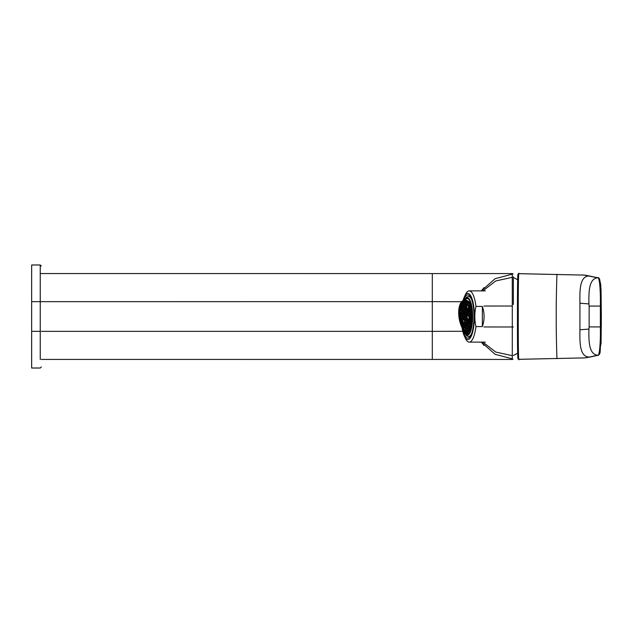 <?xml version="1.0" encoding="UTF-8"?>
<svg xmlns="http://www.w3.org/2000/svg" width="633" height="633" viewBox="0 0 633 633"><rect width="100%" height="100%" fill="white"/><g stroke="black" fill="none" stroke-linecap="round" stroke-linejoin="round"><path stroke-width="0.95" d="M432.307 359.425L41.311 359.425L512.287 359.441L432.307 359.425L432.307 331.36L462.77 331.273M461.647 301.719L432.307 301.64L432.307 273.575L512.287 273.575L40.243 273.559L432.307 273.575M512.287 359.362L512.295 326.984L483.913 326.968M483.913 306.032L512.295 306.016L512.287 273.638M482.908 342.129L495.734 352.051L512.295 355.667L512.295 358.848L495.085 354.298L481.349 342.129L484.087 345.444L481.341 342.129M481.341 290.871L484.087 287.556L481.349 290.871L495.085 278.702L512.295 274.152L512.295 277.333L495.734 280.949L482.908 290.871M513.363 304.505L513.363 276.882M513.363 326.976L512.295 326.984L512.295 306.016M40.243 301.64L40.243 264.998L40.243 301.664L432.307 301.64L432.307 331.36L41.311 331.36M40.243 331.36L40.243 301.664L31.65 301.664L31.65 264.966L40.243 264.966L41.311 266.026M518.182 358.492C517.525 363.097 517.383 335.387 517.47 316.555C517.39 297.787 517.517 269.951 518.182 274.508M519.131 359.322L584.813 357.89L519.02 359.307C518.364 363.935 518.198 335.854 518.285 316.547C518.198 297.312 518.364 269.112 519.02 273.693L584.813 275.11L519.187 273.67L517.976 274.746L517.565 349.376L517.976 358.27L518.878 359.299M588.912 303.919C588.777 292.691 588.603 278.615 597.71 277.776L589.157 275.925C579.314 276.257 579.812 291.362 579.931 303.215L579.931 329.785L588.912 329.081L589.133 326.913L600.369 326.937L600.369 306.063L589.125 306.087L588.912 303.919L579.931 303.215M579.931 329.785C579.812 341.638 579.314 356.743 589.157 357.075L597.71 355.224C588.603 354.385 588.777 340.309 588.912 329.081M597.71 355.224L597.71 355.224C599.309 357.677 600.67 343.315 600.369 326.937M600.369 306.063C600.67 289.677 599.309 275.315 597.71 277.776M556.993 274.485C556.993 271.652 556.043 299.955 556.249 316.5C556.035 333.045 556.993 361.348 556.993 358.515M584.813 357.89L589.157 357.075M589.157 275.925L584.813 275.11M513.371 355.477L517.644 353.19A42.949 42.949 0 0 1 513.371 355.477M41.311 366.974L40.243 368.034L31.65 368.034L31.65 301.664M40.243 359.425L40.243 331.336L31.65 331.336M482.37 326.573L482.37 306.427C484.656 313.145 484.656 319.855 482.37 326.573L475.953 326.573C474.449 319.855 474.449 313.145 475.953 306.427L482.37 306.427M462.09 327.815A23.081 6.583 -90 0 0 464.432 336.281A23.081 6.583 -90 0 0 472.147 333.908A23.081 6.583 -90 0 0 473.88 307.432A23.081 6.583 -90 0 0 464.432 296.719A23.081 6.583 -90 0 0 463.071 300.533M462.834 329.215A21.633 6.172 -90 0 0 467.827 338.133A21.633 6.172 -90 0 0 473.998 316.5A21.633 6.172 -90 0 0 467.827 294.867A21.633 6.172 -90 0 0 463.807 300.097M464.432 336.281L465.469 338.465A25.629 7.311 -90 0 0 469.235 342.129A25.629 7.311 -90 0 0 475.953 326.573M475.953 306.427A25.629 7.311 -90 0 0 469.235 290.871A25.629 7.311 -90 0 0 465.469 294.535L464.432 296.719M471.166 304.892A17.123 8.087 -100.3 0 0 464.424 300.667A17.123 8.087 -100.3 0 0 459.17 316.516A17.123 8.087 -100.3 0 0 468.151 334.074M464.519 300.651A17.123 8.087 -100.3 0 0 462.304 301.901A17.123 8.087 -100.3 0 0 459.716 318.929A17.123 8.087 -100.3 0 0 468.119 333.947A17.123 8.087 -100.3 0 0 468.262 334.01A17.305 8.174 -100.3 0 1 459.898 318.89A17.305 8.174 -100.3 0 1 462.406 301.799M463.111 301.245A0.918 0.775 -68.7 0 1 463.221 301.213L463.593 301.15M462.074 303.721L461.813 302.772A1.029 0.657 -164.1 0 1 461.932 302.748L462.747 302.598M461.402 306.063L460.856 304.702A1.068 0.68 -164.1 0 1 460.982 304.671L462.058 304.481M460.721 305.066L461.607 305.786M460.737 308.406L460.167 307.013A1.068 0.68 -164.1 0 1 460.286 306.981L461.394 306.783M460.072 307.448L460.167 307.013L460.935 308.129M460.072 310.748L459.74 309.703A1.037 0.665 -164.1 0 1 459.859 309.672L460.745 309.513M459.693 310.202L460.167 310.89M460.555 313.288L459.613 313.462L460.096 312.457M460.302 312.924L459.613 313.462L459.598 312.844M460.302 316.041L459.661 314.546A0.918 0.586 -164.1 0 1 459.78 314.514L460.951 314.308M460.682 318.439L460.12 318.534L460.333 317.75M460.531 318.217L460.12 318.534L460.033 317.988M461.655 321.501L460.8 321.659L461.228 320.702L460.587 321.168M461.425 321.168L460.8 321.659L460.666 321.137M462.549 324.444L461.718 324.594L462.122 323.661M462.327 324.12L461.718 324.594L461.544 324.104M463.348 327.261L462.66 326.889L462.952 325.03L462.217 323.969M463.221 327.071L462.66 326.889M465.469 329.746L464.464 329.928A0.918 0.775 -68.7 0 1 464.337 329.935L463.989 328.036M463.989 327.997L464.052 329.5M465.888 330.932L464.844 330.671L465.484 330.173M465.69 330.64L465.136 331.059L464.844 330.671M467.906 332.634L466.901 332.816A1.037 0.878 -68.7 0 1 466.774 332.831L466.458 331.597M462.778 300.715A18.84 18.84 0 0 1 466.798 298.736A17.859 5.096 90 0 1 470.936 303.959A17.708 8.364 -100.3 0 0 462.778 300.715A17.708 8.364 -100.3 0 0 458.743 314.815A17.708 8.364 -100.3 0 0 464.796 332.024L464.804 332.001A17.827 5.08 -90 0 0 466.798 334.232A17.827 5.08 -90 0 0 471.894 324.191A17.827 5.08 -90 0 0 470.928 303.982L470.936 303.959M464.804 332.001A17.677 8.348 -100.3 0 0 467.534 334.303M469.868 316.832L468.816 316.816A1.875 0.886 -100.3 0 0 467.969 315.59L468.325 315.361A2.144 1.013 79.7 0 1 469.061 316.421M469.694 316.579L469.227 316.943A2.144 1.013 79.7 0 1 469.298 318.557L470.359 318.367M469.457 315.155L468.325 315.361L467.89 313.881L468.594 313.161M471.007 304.663L470.786 304.172M469.116 302.471L468.175 302.716L468.238 301.743M468.103 301.759L466.608 302.107L466.663 300.889M466.537 301.15L465.049 301.498L465.113 300.604M463.166 303.832L462.177 303.864M464.305 302.883L462.81 303.231L462.842 301.482M465.397 302.099L464.408 302.131M462.501 306.174L461.504 306.206M461.829 308.516L460.84 308.548M466.458 331.557L466.774 332.831M465.556 328.646L465.524 330.315L466.553 331.138L467.051 330.782M463.095 325.085L463.063 326.747L463.886 327.941L464.59 327.221M460.769 310.115L460.064 310.835L460.389 312.86L460.175 310.938M463.657 323.455L462.414 324.056L462.201 322.134M461.861 317.544L460.618 318.154L460.405 316.231M461.394 316.16L460.397 316.184M461.299 319.182L461.267 320.844L462.296 321.675M468.99 313.913L468.262 314.039L468.8 313.628M467.89 314.696L466.402 315.036L466.434 313.375M467.423 313.303L466.323 313.272L467.027 312.552L466.45 312.971M468.562 312.354L467.075 312.694L467.099 311.032M468.096 310.961L466.996 310.93L467.7 310.21M466.996 311.737L465.508 312.085L465.54 310.423M466.529 310.352L465.429 310.32L466.133 309.6M467.66 309.395L466.173 309.743L466.205 308.081M467.194 308.01L466.094 307.978L466.798 307.258L466.22 307.678M466.094 308.785L464.606 309.133L464.638 307.472M465.627 307.393L464.638 307.424M466.766 306.443L465.279 306.791L465.31 305.13M466.299 305.051L465.2 305.027L465.904 304.307M465.2 305.834L463.712 306.182L463.744 304.513M464.733 304.441L463.736 304.473M463.633 305.225L462.145 305.573L462.177 303.903M471.023 315.914L469.892 316.12L470.564 317.086L471.063 316.729M470.556 314.522L469.457 314.49L470.161 313.778M471.696 313.572L470.564 313.778L471.229 314.743L471.727 314.387L470.92 311.745M471.221 312.18L470.129 312.148L470.833 311.436M470.129 312.963L468.634 313.303L468.665 311.642M469.662 311.571L468.562 311.539L469.267 310.819L468.689 311.238M470.794 310.621L469.306 310.961L469.338 309.3M470.327 309.228L469.227 309.197L469.931 308.477L469.354 308.896M469.227 310.004L467.74 310.352L467.771 308.69M468.76 308.619L467.771 308.643M469.9 307.662L468.404 308.01L468.333 306.245L467.51 305.059L468.333 306.245L469.037 305.525M469.433 306.277L468.333 306.245M468.998 304.71L467.866 304.916L467.431 303.294L468.135 302.574M468.531 303.318L467.803 303.452L468.341 303.041M467.431 304.101L465.943 304.449L465.975 302.788M466.964 302.709L465.864 302.685L466.568 301.965M472.36 314.34L472.368 314.736M472.289 312.876L471.688 312.757L472.242 312.164L471.814 312.465M472.171 311.262L470.873 311.571L470.905 309.909M471.894 309.838L470.794 309.806L471.498 309.086M471.933 309.086L471.538 309.228L471.569 307.567M471.466 308.279L469.971 308.619L470.002 306.958M470.992 306.886L469.9 306.855L470.604 306.135M471.427 306.063L470.643 306.277L470.675 304.615M472.392 316.555L471.102 316.864L471.134 315.202M472.123 315.131L471.126 315.155M470.097 303.935L468.998 303.903L469.702 303.183L469.124 303.603M470.564 305.32L469.077 305.668L469.108 304.006M472.155 321.936L471.688 322.023L472.083 322.601M472.265 320.44L471.253 320.401L471.957 319.681L471.379 320.1M472.368 318.201L471.925 318.059L472.384 317.521M471.925 318.866L470.794 319.072L471.458 320.037M471.458 317.473L470.73 317.608L470.572 317.101L470.461 317.505M471.482 326.501L470.351 326.707L471.023 327.672M471.015 325.109L469.915 325.085L470.62 324.365M471.894 324.207L471.023 324.365L471.688 325.33M471.688 322.767L470.588 322.743L471.292 322.023M470.588 323.55L469.457 323.756L470.026 325.14M470.121 322.157L469.021 322.134L469.726 321.414M471.253 321.208L470.121 321.414L470.691 322.798M470.786 319.815L469.686 319.784L470.39 319.072M469.686 320.599L468.555 320.804L469.227 321.77M465.864 303.492L464.377 303.84L464.408 302.17M464.06 306.783L463.071 306.815M464.535 308.176L463.04 308.524L463.071 306.863M464.962 309.743L463.965 309.766M465.429 311.127L463.942 311.476L463.973 309.814M465.856 312.694L464.867 312.718M466.331 314.079L464.836 314.427L464.867 312.765M466.758 315.645L465.659 315.614L466.363 314.894L465.785 315.313M467.083 317.062L465.738 317.378L465.769 315.717M468.119 319.989L466.996 320.195L467.66 321.16L468.159 320.804M467.486 318.628L466.553 318.565L467.209 317.893M469.021 322.941L467.89 323.147L468.562 324.112M468.555 321.548L467.827 321.683L467.676 321.176L467.558 321.58M469.915 325.892L468.792 326.098L469.457 327.063M469.449 324.5L468.721 324.634L468.673 326.493L468.46 324.571M470.817 328.844L469.686 329.049L470.351 330.015L470.707 329.777M470.351 327.451L469.623 327.585L469.575 329.445L469.362 327.522M464.986 327.965L464.258 328.1L464.788 327.688M467.447 331.526L466.719 331.66L467.249 331.249M469.013 332.135L468.285 332.27L468.816 331.858M465.888 321.722L464.757 321.928L465.429 322.893M465.421 320.33L464.693 320.456L464.4 322.062L464.321 320.298L465.223 320.045M467.455 322.332L466.323 322.537L466.996 323.503L467.494 323.147M466.988 320.939L466.26 321.073L466.212 322.933L465.999 321.01M466.79 324.674L465.659 324.879L466.323 325.845M466.323 323.281L465.595 323.416L465.54 325.275L465.326 323.352M468.357 325.283L467.225 325.489L467.89 326.454L468.388 326.098M467.882 323.89L467.162 324.025L467.107 325.884L466.893 323.961M467.684 327.625L466.553 327.831L467.225 328.796L467.724 328.44M467.217 326.232L466.489 326.367L466.442 328.226L466.228 326.304M469.251 328.234L468.119 328.44L468.792 329.405M468.784 326.842L468.056 326.976L468.009 328.836L467.795 326.913M468.586 330.576L467.455 330.782L468.119 331.747M468.111 329.184L467.391 329.318L467.336 331.178L467.122 329.255M470.145 331.186L469.021 331.391L469.654 332.317M469.678 329.793L468.958 329.928L468.903 331.787L468.689 329.864M463.19 322.062L462.462 322.189L463.19 324.626M465.223 324.064L464.092 324.27L464.757 325.235M464.757 322.672L464.029 322.806L463.981 324.666L463.76 322.743M464.551 326.406L463.419 326.612L463.356 325.148L464.084 325.014M466.117 327.016L464.986 327.221L465.659 328.187M465.651 325.623L464.923 325.758L464.875 327.617L464.662 325.694M461.631 312.251L460.5 312.457L461.164 313.422M461.164 310.858L460.436 310.993L460.966 310.581M467.019 329.967L465.888 330.173L465.825 328.709L466.553 328.574M462.058 313.818L461.33 313.944L461.283 315.812L461.069 313.889M462.525 315.202L461.394 315.408L462.066 316.373M462.96 316.769L462.232 316.896L462.185 318.763L461.963 316.84M463.427 318.154L462.296 318.359L462.96 319.333L462.834 321.453L463.76 322.695M462.755 320.504L461.631 320.702L461.56 319.238L462.288 319.111M462.968 307.567L461.473 307.915L461.504 306.245M462.296 309.909L460.808 310.257L460.84 308.587M463.396 309.126L462.406 309.157M463.862 310.518L462.375 310.866L462.406 309.205M463.198 312.86L461.702 313.208L461.734 311.547M462.731 311.468L461.734 311.499M464.298 312.085L463.301 312.109M464.764 313.47L463.269 313.818L463.301 312.156M464.092 315.812L462.85 316.421L462.636 314.498M463.625 314.427L462.636 314.451M465.192 315.036L464.203 315.06M465.659 316.429L464.171 316.769L464.203 315.107M464.994 318.771L462.865 319.744M464.527 317.378L463.799 317.505L464.321 320.298L463.498 319.111L463.53 317.45M466.086 317.988L465.097 318.011M466.561 319.38L465.429 319.586L466.094 320.551M469.987 303.587L470.572 304.426M469.1 303.959L469.219 303.563M467.542 303.349L467.652 302.954M470.002 306.91L470.113 306.514M465.975 302.74L465.374 300.612M466.869 305.692L467.605 304.813L467.542 303.397M470.897 309.861L471.015 309.466M471.799 312.813L471.909 312.417M472.384 315.313L471.767 314.522L472.281 312.749M472.012 314.783L471.799 312.86M469.338 309.252L469.449 308.857M468.649 308.271L469.235 309.11M472.028 318.114L472.139 317.711M472.289 320.14L472.36 319.681M472.242 320.076L472.028 318.154M465.302 305.082L464.669 302.234L465.208 301.822M470.232 312.204L470.343 311.808M463.182 306.419L463.673 306.04M466.766 305.636L466.837 307.401L467.66 308.587L468.404 308.01M471.031 315.012L470.2 313.913L471.031 311.895M470.446 314.174L470.232 312.251M471.363 320.456L471.474 320.053M472.036 323.083L471.332 322.165L472.155 320.148M471.577 322.419L471.363 320.496M471.64 325.821L471.727 325.33M471.593 325.75L471.704 325.346M468.689 329.825L469.488 329.516M466.205 308.034L466.315 307.638M468.665 311.594L468.032 308.746L468.57 308.334M468.8 329.421L469.282 329.049M462.517 308.762L463 308.382M464.749 307.029L465.231 306.649M469.567 314.546L469.678 314.15M470.359 317.355L469.536 316.255L470.366 314.237M469.781 316.516L469.567 314.593M471.261 320.306L470.43 319.214L471.261 317.188M470.675 319.467L470.461 317.544M471.49 325.607L470.659 324.507L471.49 322.49M470.905 324.761L470.691 322.838M470.825 327.949L469.995 326.85L470.825 324.832M470.24 327.103L470.026 325.18M469.354 327.483L470.153 327.174M467.122 329.215L467.922 328.907M467.099 310.985L467.217 310.589M469.472 327.079L469.955 326.707M465.556 328.606L466.355 328.298M463.095 325.038L463.894 324.729M462.193 322.086L462.992 321.778M461.853 311.104L462.335 310.724M469.797 319.847L469.908 319.443M470.588 322.648L469.765 321.556L470.596 319.538M470.01 321.809L469.797 319.887M467.787 326.873L468.586 326.565M462.312 321.691L462.794 321.311M462.098 318.826L461.299 319.135M461.868 313.533L461.069 313.841M465.532 310.376L464.907 307.527L465.437 307.116M468.001 313.936L467.368 311.088L467.898 310.676M469.892 319.428L468.895 318.636A1.875 0.886 -100.3 0 0 468.816 316.816M464.662 325.655L465.461 325.338M469.18 318.961L469.694 319.697M469.124 322.189L469.243 321.786M469.923 324.99L469.1 323.898L469.923 321.881M469.346 324.151L469.124 322.229M468.46 324.531L469.259 324.223M466.228 326.264L467.019 325.955M464.772 325.251L465.255 324.879M462.763 316.484L461.963 316.793M466.434 313.327L466.545 312.931M467.969 315.59L467.969 315.59A1.875 0.886 -100.3 0 0 467.201 316.191A1.875 0.886 -100.3 0 0 467.281 318.011A1.875 0.886 -100.3 0 0 468.127 319.23A1.875 0.886 -100.3 0 0 468.895 318.636M466.339 325.86L466.822 325.489M464.4 322.062L463.657 322.64L464.559 322.387M462.747 314.055L463.229 313.675M464.764 309.458L464.234 309.869L464.298 311.333L464.764 312.662L465.469 311.942M468.499 319.483L468.127 319.23L468.499 319.483A2.144 1.013 79.7 0 0 468.665 319.483L469.33 319.364M469.029 322.039L468.198 320.939L468.499 319.491M468.444 321.2L468.127 319.23M468.357 324.381L467.534 323.289L468.357 321.263M467.779 323.542L467.565 321.619M466.893 323.922L467.692 323.613M467.376 315.78L467.201 316.191L467.376 315.78A2.144 1.013 79.7 0 1 467.898 315.258A2.144 1.013 79.7 0 1 467.922 315.258L467.922 315.25M465.326 323.305L466.125 322.996M464.313 314.664L464.796 314.284M465.437 322.909L465.928 322.537L465.856 320.955L465.12 319.894M464.329 317.093L463.53 317.402M465.761 315.669L465.88 315.274M467.486 318.296L467.328 317.798M466.663 318.621L466.774 318.225M467.463 321.429L466.632 320.33L467.376 318.383M466.877 320.591L466.663 318.668M465.991 320.963L466.79 320.654M465.097 318.059L465.31 319.981L465.366 318.114L465.896 317.703M465.026 319.586L464.321 320.298M464.994 314.751L464.464 315.163L464.527 316.627L464.994 317.956L465.698 317.236M598.683 278.686L601.034 288.775L601.342 316.081L601.065 343.513L598.771 354.29M589.133 326.913L589.133 306.087M40.243 368.002L31.65 368.002M31.65 264.998L40.243 264.998M462.715 301.712A17.447 8.237 -100.3 0 0 461.932 302.748M461.631 303.262A17.447 8.237 -100.3 0 0 460.982 304.671M460.753 305.304A17.447 8.237 -100.3 0 0 460.286 306.981M460.136 307.725A17.447 8.237 -100.3 0 0 459.859 309.672M459.787 310.534A17.447 8.237 -100.3 0 0 459.724 312.726M459.732 313.438A17.447 8.237 -100.3 0 0 459.78 314.514M459.859 315.598A17.447 8.237 -100.3 0 0 460.144 317.869M460.246 318.518A17.447 8.237 -100.3 0 0 460.769 321.026M460.927 321.635A17.447 8.237 -100.3 0 0 461.639 324.001M461.845 324.571A17.447 8.237 -100.3 0 0 462.747 326.794M463 327.324A17.447 8.237 -100.3 0 0 463.894 329.01M464.464 329.928A17.447 8.237 -100.3 0 0 464.915 330.584M465.263 331.043A17.447 8.237 -100.3 0 0 466.347 332.293M466.901 332.816A17.447 8.237 -100.3 0 0 467.945 333.623M471.854 332.895A20.074 5.729 90 0 1 468.547 336.574L466.426 335.727L463.617 330.473M464.741 299.599L466.442 297.265L468.547 296.426A20.074 5.729 90 0 1 471.854 300.105M463.831 330.782A18.792 5.357 -90 0 0 471.245 329.255A18.792 5.357 -90 0 0 471.102 303.215A18.792 5.357 -90 0 0 465.065 299.449M469.132 319.072A2.144 1.013 79.7 0 1 468.665 319.483L468.428 319.483M470.992 304.631L471.617 307.029M468.507 301.949L469.203 303.539M466.932 300.999L467.637 302.93M461.813 302.772L462.272 303.444M463.095 301.253L463.839 304.054M464.305 301.988L463.601 300.968M463.902 300.833L464.511 301.712M459.661 314.546L460.5 315.764M466.355 331.407L465.769 330.568M469.464 314.403L468.879 313.564M467.898 313.794L467.32 312.955M468.056 315.258L468.001 313.984M467.233 313.019L466.695 313.43L467.32 315.709M468.562 311.452L467.985 310.613M467.004 310.843L466.418 310.004M466.331 310.067L465.801 310.479L465.864 311.942L466.537 312.916M467.004 307.725L466.466 308.136L466.529 309.6L467.201 310.566M466.102 307.891L465.524 307.052M466.102 304.774L465.572 305.185L465.635 306.649L466.299 307.614M466.774 305.549L466.189 304.71M465.208 304.94L464.622 304.093M464.535 304.164L464.005 304.576L464.068 306.04L464.741 307.005M462.288 303.468L462.77 303.088M462.968 303.555L462.438 303.967L462.501 305.43L463.174 306.396M463.641 304.331L463.055 303.484M471.696 312.67L471.118 311.832M470.129 312.061L469.551 311.222M469.464 311.286L468.934 311.697L468.998 313.169L469.662 314.134M470.129 308.944L469.599 309.355L469.662 310.819L470.335 311.792M470.802 309.719L470.216 308.88M469.235 305.992L468.705 306.404L468.768 307.867L469.433 308.841M469.9 306.768L469.322 305.929M469.006 303.816L468.42 302.978M467.439 303.207L466.853 302.36M466.774 302.432L466.236 302.843L466.299 304.307L466.972 305.272M471.696 309.553L471.166 309.964L471.229 311.436L471.901 312.401M471.878 308.698L471.941 309.157M471.466 307.377L470.889 306.538M470.802 306.601L470.272 307.013L470.335 308.477L470.999 309.45M471.925 314.846L471.395 315.266L471.458 316.729L472.131 317.695M469.9 303.65L469.37 304.062L469.433 305.525L470.105 306.491M461.41 318.739L461.892 318.359M461.196 315.875L460.666 316.286L460.729 317.75L461.394 318.716M461.868 316.65L461.283 315.812M472.368 318.154L472.337 319.182M471.925 317.964L471.348 317.125M465.872 302.598L465.295 301.751M463.87 306.507L463.34 306.918L463.403 308.382L464.068 309.347M464.535 307.282L463.957 306.443M465.437 310.233L464.851 309.395M465.666 312.409L465.136 312.821L465.2 314.284L465.864 315.258M466.331 313.185L465.753 312.346M466.561 315.361L466.03 315.772L466.094 317.244L466.766 318.209M467.194 316.081L466.648 315.297M470.96 328.915L470.92 328.131M464.519 301.735L465.002 301.355M462.992 324.895L462.414 324.056M465.453 328.456L464.875 327.617M467.922 332.024L467.336 331.178M469.48 332.618L468.903 331.787M461.615 305.81L462.106 305.43M460.966 313.699L460.389 312.86M461.196 318.992L460.618 318.154M462.098 321.944L461.512 321.105M465.896 320.82L465.31 319.981M466.79 323.772L466.212 322.933M467.692 326.723L467.107 325.884M469.259 327.332L468.673 326.493M468.586 329.682L468.009 328.836M470.153 330.291L469.575 329.445M470.279 330.972L470.256 330.473M465.223 323.162L464.646 322.324M464.559 325.504L463.981 324.666M466.125 326.114L465.54 325.275M461.639 311.357L461.053 310.518M467.019 329.065L466.442 328.226M462.533 314.308L461.955 313.47M462.082 316.397L462.565 316.017M463.894 327.847L463.309 327.008M463.427 317.26L462.85 316.421M462.763 319.602L462.185 318.763M462.304 305.897L461.774 306.309L461.837 307.773L462.501 308.738M462.968 306.673L462.391 305.826M462.304 309.015L461.718 308.168M461.639 308.239L461.101 308.651L461.164 310.115L461.837 311.08M463.198 308.849L462.668 309.26L462.731 310.724L463.403 311.689M463.87 309.624L463.285 308.785M463.198 311.966L462.62 311.127M462.533 311.191L462.003 311.602L462.066 313.066L462.731 314.031M464.1 311.8L463.57 312.211L463.633 313.675L464.298 314.641M464.764 312.575L464.187 311.737M464.1 314.918L463.514 314.079M463.435 314.142L462.897 314.554L462.96 316.017L463.633 316.991M465.666 315.527L465.081 314.688M464.994 317.869L464.416 317.03M466.561 318.478L465.983 317.639M513.165 273.923L512.287 273.551M512.287 359.441L513.007 359.243M582.463 358.017C585.43 357.946 590.668 357.012 598.193 355.224L599.475 354.282L600.155 352.288L601.35 324.507L600.772 285.032L599.53 278.821L598.897 278.053L583.84 275.038M583.317 275.007L582.415 274.975M517.644 279.81A42.949 42.949 0 0 0 513.371 277.523M485.321 290.871L469.235 290.871M485.321 342.129L469.235 342.129M468.547 336.574L470.121 336.574M468.547 296.426L470.121 296.426M468.096 301.648L468.135 302.614M466.521 300.841L466.576 302.004M464.97 300.604L465.01 301.395M461.504 303.08L462.106 305.47M462.77 303.128L462.707 301.545M463.506 301.015L464.266 302.123M460.587 305.066L461.37 306.198M467.146 331.091L467.882 332.159L467.953 333.828M459.93 307.424L460.697 308.54L460.769 310.154M465.579 330.481L466.363 332.626M465.484 330.141L464.772 330.695M463.926 329.587L463.854 327.981L463.119 326.921M463.024 326.581L462.588 326.921M459.534 310.17L460.104 312.496M461.465 324.136L462.122 323.629M460.333 317.79L460.262 316.168L459.526 315.115M459.511 312.884L460.096 312.433M469.797 303.5L470.533 304.56L470.604 306.174M468.23 302.891L468.966 303.951L469.037 305.565M470.691 306.451L471.427 307.511L471.498 309.126M467.558 302.993L468.135 302.55M470.018 306.554L470.596 306.111M466.663 302.273L467.399 303.342L467.47 304.956M469.132 305.842L469.931 308.516M471.593 309.402L472.052 310.067M465.991 302.384L466.568 301.941M468.46 305.945L469.037 305.502M470.92 309.505L471.498 309.062M465.097 301.664L465.833 302.732L465.904 304.346M470.026 308.793L470.762 309.853L470.833 311.468M471.822 314.696L472.384 315.511M462.193 303.508L462.77 303.057M464.424 301.775L465.002 301.324M462.865 303.397L463.601 304.465L463.673 306.079M464.337 303.737L464.266 302.115M465.999 304.623L466.735 305.684M468.46 308.184L469.195 309.244L469.267 310.858M471.727 314.356L471.15 314.807M469.377 329.358L470.153 331.281M469.417 332.721L468.713 331.7M461.528 305.85L462.106 305.399M465.326 304.726L465.904 304.283M470.256 311.847L470.825 311.404M470.256 314.087L470.992 315.147L471.063 316.761M471.158 317.038L471.957 319.712M470.715 329.738L470.272 330.078M461.441 307.812L461.37 306.19M462.201 305.739L462.937 306.807L463 308.421M464.432 304.006L465.168 305.074L465.239 306.689M466.806 307.298L466.735 305.676M469.362 311.135L470.097 312.196L470.161 313.81M471.387 322.332L472.012 323.249M470.05 327.016L470.841 329.334M468.547 329.809L468.618 331.431M463.095 306.459L463.665 306.016M467.7 310.249L467.629 308.627L466.893 307.575M471.063 316.698L470.485 317.149M470.485 319.38L471.221 320.44L471.292 322.062M471.45 325.734L471.49 326.644M469.282 329.018L468.705 329.469M467.051 330.75L466.474 331.201M461.528 308.081L462.264 309.149L462.335 310.763M463.76 306.348L464.495 307.416L464.567 309.031M465.326 306.965L466.062 308.026L466.133 309.64M467.795 310.526L468.531 311.586L468.602 313.2M469.583 314.197L470.161 313.746M469.591 316.429L470.327 317.489L470.39 319.103M471.292 321.991L470.715 322.442M470.715 324.674L471.45 325.742M468.483 326.406L469.219 327.475L469.29 329.089M468.547 329.817L467.811 328.749M466.252 328.139L466.988 329.207L467.051 330.822M460.191 310.534L460.769 310.091M462.422 308.801L463 308.358M464.654 307.068L465.231 306.625M467.122 310.629L467.7 310.186M468.689 313.477L469.425 314.538L469.496 316.152M469.821 321.722L470.556 322.79L470.628 324.405M469.955 326.675L469.377 327.126M467.716 328.408L467.146 328.859M465.492 330.212L465.421 328.59L464.685 327.53M464.59 327.19L464.013 327.641M462.13 323.692L462.058 322.078L461.322 321.018M460.864 310.423L461.599 311.491L461.671 313.106M463.095 308.698L463.831 309.759M466.228 309.917L466.964 310.977L467.035 312.591M470.39 319.04L469.813 319.491M470.62 324.333L470.042 324.784M469.148 324.064L469.884 325.133L469.955 326.747M466.917 325.797L467.652 326.865L467.724 328.48M461.228 320.741L461.156 319.127L460.42 318.067M460.927 313.833L460.191 312.773M461.758 311.143L462.335 310.7M465.556 310.02L466.133 309.577M468.016 313.58L468.594 313.137M468.974 318.85L469.726 321.445M468.388 326.066L467.811 326.517M464.59 327.253L464.519 325.639L463.783 324.579M462.794 321.287L462.217 321.73M460.998 315.448L460.927 313.826M462.43 311.04L463.166 312.101L463.229 313.715M463.902 311.373L463.831 309.751M464.662 309.308L465.397 310.368L465.469 311.982M467.122 312.868L467.929 315.44M469.726 321.382L469.148 321.833M467.581 323.455L468.317 324.515L468.388 326.137M465.35 325.188L466.086 326.248L466.157 327.862M463.696 324.302L463.625 322.688L462.889 321.627M461.315 318.779L461.892 318.336M461.9 318.399L461.829 316.777L461.093 315.725M468.254 321.113L468.99 322.173L469.061 323.787M466.822 325.457L466.244 325.908M465.255 324.848L464.677 325.299M462.794 321.35L462.723 319.736L461.987 318.676M461.758 313.382L462.494 314.443L462.565 316.057M463.997 311.65L464.796 314.324M465.556 312.259L466.292 313.319L466.363 314.933M466.023 322.846L466.822 325.52M461.987 316.437L462.565 315.994M462.652 314.095L463.229 313.651M464.883 312.362L465.461 311.919M467.898 315.258L467.217 315.938M468.096 319.325L468.159 320.836M467.486 323.115L466.909 323.566M465.255 324.911L465.192 323.297L464.456 322.237M463.324 313.992L464.06 315.052L464.131 316.666M466.458 315.21L467.217 317.924M468.159 320.773L467.581 321.224M466.687 320.504L467.423 321.564L467.494 323.178M463.467 319.008L463.396 317.394L462.66 316.334M464.218 314.704L464.796 314.261M468.119 319.372L467.296 318.17M465.928 322.506L465.35 322.957M464.891 314.601L465.627 315.661L465.698 317.275M467.201 317.861L466.679 318.272M465.785 317.552L466.521 318.613L466.592 320.227M465.026 319.554L464.448 319.997M464.226 316.943L464.962 318.003L465.026 319.618M465.12 317.655L465.69 317.212"/></g></svg>
